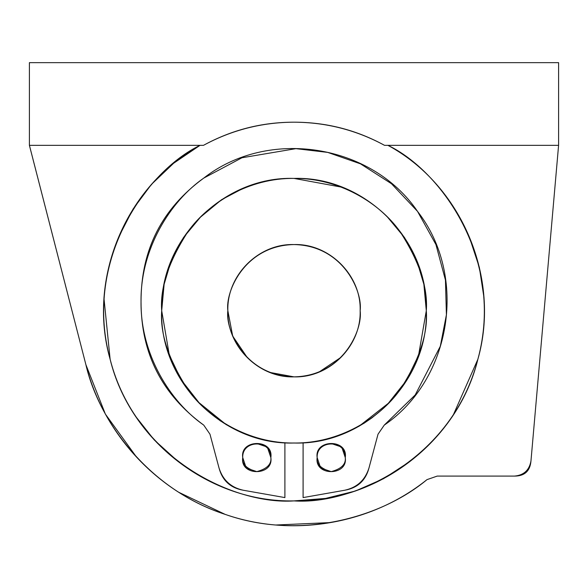 <?xml version="1.0" encoding="UTF-8"?>
<svg xmlns="http://www.w3.org/2000/svg" width="588" height="588" viewBox="0 0 588 588"><rect width="100%" height="100%" fill="white"/><g stroke="black" fill="none" stroke-linecap="round" stroke-linejoin="round"><path stroke-width="0.88" d="M294 122.186C261.888 122.319 231.716 130.036 203.477 145.339C231.679 129.904 261.851 122.186 294 122.186C326.149 122.186 356.321 129.904 384.523 145.339C356.321 129.904 326.149 122.186 294 122.186C326.112 122.319 356.284 130.036 384.523 145.339L558.6 145.339L558.6 62.651L558.6 145.339L384.523 145.339M29.4 62.651L558.6 62.651L29.4 62.651L29.4 145.339L29.4 62.651M29.4 145.339L203.477 145.339L29.4 145.339L85.804 364.317L29.415 145.339M410.042 461.382L383.574 478.669L355.409 491.017L325.554 498.426L294 500.895C235.803 505.085 135.85 459.875 110.125 359.275C82.82 259.102 147.412 170.432 200.082 145.339C126.148 185.411 86.973 278.3 110.125 359.275C129.919 440.941 209.865 502.644 294 500.895C378.077 502.556 458.015 441.125 477.875 359.275C500.991 278.491 461.947 185.36 387.918 145.339C440.588 170.432 505.18 259.102 477.875 359.275C452.15 459.875 352.197 505.085 294 500.895L293.956 500.895M437.222 476.089L514.493 476.089C524.599 476.089 530.089 471.054 530.964 460.992L558.585 145.339L530.964 460.992C529.31 470.202 523.82 475.236 514.493 476.089L437.222 476.089L426.991 479.632C381.546 517.572 300.137 540.776 225.167 514.382C149.55 489.885 98.916 422.052 85.804 364.317C103.018 433.643 157.194 492.097 225.167 514.382C292.559 537.844 371.263 524.378 426.991 479.632L437.222 476.089L426.991 479.632M330.478 522.578L275.669 525.018M225.16 514.382L178.561 492.2M136.467 457.008L105.362 414.077L85.907 364.722M469.312 236.993L479.345 267.349L484.049 298.094M477.875 359.275L453.032 415.532M177.958 461.382L154.247 439.949L134.968 415.532M110.125 359.275L103.951 298.094M118.688 236.993L133.116 208.975L151.439 184.389L173.644 163.243L199.736 145.537M209.975 434.201L203.757 425.131L209.975 434.201L219.037 468.033C222.396 480.587 230.481 487.989 243.278 490.245L284.901 497.588L284.901 442.698L284.901 497.588L243.278 490.245C230.93 487.496 222.852 480.095 219.037 468.033L209.975 434.201L203.757 425.131C170.299 401.905 140.4 354.41 141.024 301.615C140.4 248.82 170.299 201.324 203.757 178.098C161.965 208.63 141.054 249.804 141.032 301.615C141.002 353.381 161.906 394.555 203.757 425.131C161.965 394.599 141.054 353.425 141.032 301.615C141.002 249.849 161.906 208.674 203.757 178.098L241.947 157.768L295.911 148.654L327.722 152.402L360.517 163.861L391.498 183.743L417.517 211.371L435.928 244.549L445.454 280.108L446.402 314.837L440.309 346.281L415.224 394.923L384.243 425.131L378.025 434.201L368.963 468.033C365.148 480.095 357.07 487.496 344.722 490.245L303.099 497.588L303.099 442.698M363.524 423.595L371.873 417.892L381.546 409.983L388.646 403.155M200.449 217.163L221.573 199.692L244.88 187.425L221.602 199.692L200.449 217.163L183.5 237.515L171.387 259.896L164.126 284.291L161.7 310.714C159.385 381.369 223.197 445.366 294 443.014C364.597 445.388 428.718 381.458 426.3 310.714L423.875 284.335L416.613 259.947L404.5 237.559L387.551 217.163L404.5 237.515L416.613 259.896L423.875 284.291L426.3 310.714C428.615 240.051 364.803 176.055 294 178.414C223.403 176.032 159.282 239.963 161.7 310.714L161.7 310.699M343.12 187.425L294 178.414L343.12 187.425M198.435 402.199L226.446 424.83M384.243 425.131L378.025 434.201L384.243 425.131C451.805 379.091 468.004 275.853 417.517 211.371C371.565 143.825 268.15 127.596 203.757 178.098M317.152 457.567C316.351 464.211 321.041 468.893 331.213 471.62C341.378 468.893 346.067 464.211 345.266 457.567C348.192 476.104 314.227 476.508 317.152 457.567C314.227 439.023 348.192 438.619 345.266 457.567C346.038 439.434 316.381 439.434 317.152 457.567L320.666 468.048L331.206 471.62M345.266 457.56L341.753 447.078L331.213 443.506M242.734 457.567C241.933 464.211 246.622 468.893 256.794 471.62C266.959 468.893 271.649 464.211 270.847 457.567C273.773 476.104 239.808 476.508 242.734 457.567C239.808 439.023 273.773 438.619 270.847 457.567C271.619 439.434 241.962 439.434 242.734 457.567L246.247 468.048L256.787 471.62M270.847 457.56L267.334 447.078L256.794 443.506M220.537 421.023L206.454 409.983L198.898 402.692M389.124 402.67L358.798 426.44M303.092 442.698L303.092 497.588L344.722 490.245C357.519 487.989 365.604 480.587 368.963 468.033L378.025 434.201M227.85 310.714C225.189 330.059 245.042 375.96 294 376.864C342.958 375.96 362.811 330.059 360.15 310.714C361.282 346.023 329.456 378.033 294 376.864C258.749 378.055 226.615 346.104 227.85 310.714C226.718 275.404 258.544 243.388 294 244.564C329.251 243.366 361.385 275.316 360.15 310.714C362.811 291.361 342.958 245.461 294 244.564C245.042 245.461 225.189 291.361 227.85 310.714L232.694 336.079L247.225 357.482M269.436 372.351L294 376.864M318.564 372.351L340.775 357.482M387.551 404.257L406.44 380.429L418.575 355.262L426.3 310.714C428.064 333.705 419.244 360.165 399.84 390.094C379.539 418.502 338.909 443.536 294 443.014C249.091 443.536 208.461 418.502 188.16 390.094C168.756 360.165 159.936 333.705 161.7 310.714L169.263 354.814L181.126 379.73L199.575 403.375M292.853 443.007L294 443.014M426.3 310.714L426.3 310.714C428.064 287.716 419.244 261.256 399.84 231.334C379.539 202.919 338.909 177.885 294 178.414C249.091 177.885 208.461 202.919 188.16 231.334C168.756 261.256 159.936 287.716 161.7 310.714"/></g></svg>
